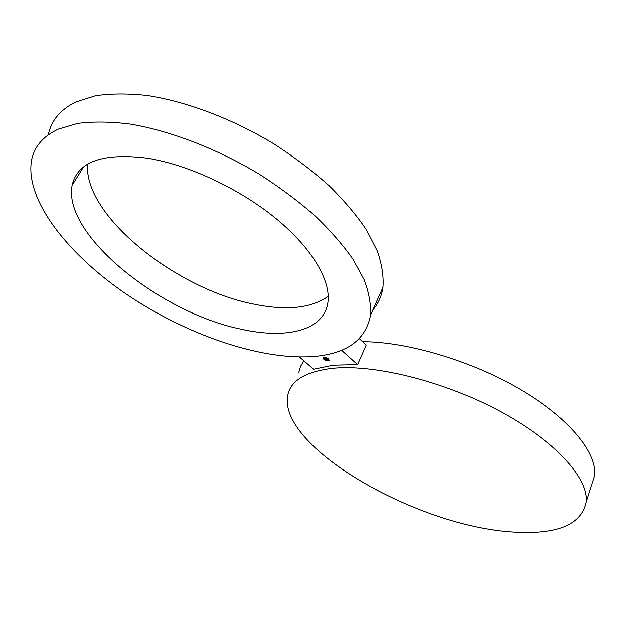 <?xml version="1.0" encoding="UTF-8"?>
<svg xmlns="http://www.w3.org/2000/svg" width="626" height="626" viewBox="0 0 626 626"><rect width="100%" height="100%" fill="white"/><g stroke="black" fill="none" stroke-linecap="round" stroke-linejoin="round"><path stroke-width="0.94" d="M72.123 185.288C77.53 161.657 102.633 152.627 147.446 158.198C188.7 164.802 239.954 188.927 276.183 218.709C312.437 248.561 330.974 280.871 327.907 302.397C324.065 330.724 286.285 339.519 240.791 329.104C161.242 313.047 62.357 235.071 72.123 185.288L83.555 166.915M328.227 296.309C311.169 308.321 286.231 310.895 253.405 304.04C176.978 289.322 83.414 215.907 87.601 164.168M317.593 356.1C348.299 352.61 365.936 339.002 370.482 315.254C371.108 304.588 368.996 292.749 364.136 279.744L352.892 259.125C342.751 244.703 329.972 230.118 314.557 215.36C297.78 200.758 279.173 186.916 258.718 173.832C216.752 148.652 170.037 130.685 129.895 124.042C110.473 121.647 93.102 121.436 77.781 123.416L58.335 129.12C43.217 136.171 34.305 146.5 31.597 160.099C24.312 200.664 70.182 257.184 130.834 297.162C191.83 337.257 266.152 361.648 317.593 356.1M372.861 309.933C378.268 303.665 381.641 296.129 382.955 287.326C383.777 276.34 381.891 264.211 377.298 250.948L366.5 229.985C356.679 215.375 344.245 200.649 329.198 185.797C312.804 171.133 294.572 157.282 274.493 144.246C233.271 119.206 187.174 101.639 147.345 95.535C128.056 93.415 110.747 93.501 95.426 95.786L75.903 101.968C60.644 109.448 51.496 120.184 48.452 134.175M299.463 356.984L313.603 369.207L333.102 365.154L357.556 364.575L341.506 350.216M591.124 486.707L594.7 475.486C597.102 452.457 569.12 417.988 520.057 389.255C471.049 360.537 407.057 341.702 362.587 341.679M303.813 360.74L300.496 366.484L298.712 372.752M331.631 368.385C304.416 371.883 289.728 381.289 287.561 396.61C279.814 449.038 423.09 529.659 518.837 532.288C559.323 533.923 581.804 523.79 586.28 501.888C588.698 477.935 554.589 440.203 498.155 410.32C441.8 380.412 372.572 363.816 331.631 368.385M359.269 338.643L366.218 344.996L357.556 364.575M328.314 358.776L328.415 358.768C325.763 356.992 323.947 356.663 322.977 357.782L323.853 359.293C326.506 361.069 328.321 361.398 329.292 360.271L328.368 358.878M327.93 358.823C325.841 357.423 324.409 357.164 323.65 358.049L324.338 359.238C326.428 360.639 327.852 360.897 328.619 360.005L327.93 358.823M326.678 359.003L327.468 359.527L326.842 359.574L327.39 359.512L326.686 358.972M327.187 359.066L326.733 358.698L327.187 359.066M326.608 358.33L325.982 358.479L327.241 359.457L325.567 358.448L326.608 358.33M325.442 358.628L326.318 359.582L325.856 359.629L324.291 358.604L325.324 358.471M326.31 359.074L325.896 358.408M326.443 358.894L326.991 359.363M326.068 359.48L324.949 358.549M323.063 357.54L324.018 359.144M324.19 359.379L325.88 360.341M326.209 360.388L328.063 360.834M328.337 360.686L329.26 360.38M328.603 360.075L328.22 358.909M328.149 358.549L326.443 357.587M326.005 357.595L324.362 357.399M324.237 357.423L323.72 357.845M382.955 287.326L370.482 315.254M594.7 475.486L586.28 501.888"/></g></svg>
